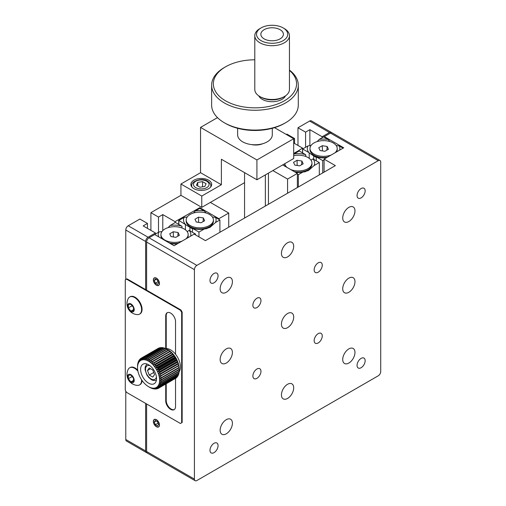 <?xml version="1.0" encoding="UTF-8"?>
<svg xmlns="http://www.w3.org/2000/svg" width="506" height="506" viewBox="0 0 506 506"><rect width="100%" height="100%" fill="white"/><g stroke="black" fill="none" stroke-linecap="round" stroke-linejoin="round"><path stroke-width="0.76" d="M331.639 132.736A3.466 1.999 120 0 0 331.215 132.332A3.466 1.999 120 0 0 329.482 132.502L322.132 136.746L309.874 129.675L305.58 132.148L297.983 127.765L309.628 121.042A3.466 1.999 -60 0 1 311.361 120.864L331.215 132.332M286.339 134.482L286.953 134.128L294.549 138.517L293.695 139.011M309.874 145.76L309.874 129.675M305.58 147.29L305.58 132.148M294.549 138.517L294.549 143.47M297.983 145.456L297.983 127.765M322.132 137.74L322.132 136.746M293.695 142.977L302.518 148.068L302.518 152.882M162.787 230.603L162.787 214.588L175.044 221.666L199.807 207.656L218.927 218.693L228.731 213.032L210.344 202.419M272.854 170.573L287.566 179.067L297.37 173.406L282.664 164.912M293.695 153.451L299.084 150.339L299.084 151.041M302.518 148.068L299.084 150.339M180.927 195.341L201.767 207.371L201.767 196.05L180.927 184.02L180.927 195.341L150.902 212.678L158.498 217.068L158.498 232.21M162.787 214.588L158.498 217.068M147.467 228.389L147.467 223.437L143.179 225.91L155.437 232.988L155.437 233.981M155.437 232.988L148.081 237.238A3.466 1.999 120 0 0 145.627 241.482L125.773 230.015A3.466 1.999 -60 0 1 128.227 225.771L139.871 219.047L147.467 223.437M150.902 230.369L150.902 212.678M297.37 173.406L297.37 187.555M287.566 179.067L287.566 193.222M268.446 173.122L268.446 204.26M228.731 213.032L228.731 227.188M218.927 218.693L218.927 219.402M199.807 207.656L199.807 208.364L204.222 210.913A16.293 9.405 0 0 0 195.386 210.913L199.807 208.364M178.966 220.395L178.966 219.686M178.726 224.354L178.726 219.547M175.044 222.659L175.044 221.666M125.773 230.015L125.773 279.552M125.773 391.081L125.773 439.486L145.627 450.947A3.466 1.999 120 0 0 146.348 452.535A3.466 1.999 120 0 0 146.911 452.693M145.627 241.482L145.627 289.603M145.627 403.396L145.627 450.947M146.348 452.535L126.494 441.074A3.466 1.999 -60 0 1 125.773 439.486M192.571 228.952L178.846 220.464L184.121 217.416A16.293 9.405 0 0 0 185.19 224.126M184.121 217.416L187.233 216.96M193.374 213.045L195.386 210.913M204.222 210.913L206.239 213.045M192.191 227.883A7.799 4.503 0 0 0 192.432 228.37M212.375 216.96L215.486 217.416L219.908 219.971L215.486 222.52A16.293 9.405 0 0 0 215.486 217.416M219.908 232.279L219.908 219.971M215.486 222.52L209.857 227.472L204.222 229.022L198.947 232.071L192.603 228.408A16.293 9.405 0 0 0 204.222 229.022M198.947 236.884L198.947 232.071M192.603 228.408L192.381 232.241M206.986 228.661A7.799 4.503 0 0 0 207.416 227.883M189.927 230.825L189.927 227.472M185.411 229.813L185.411 224.335M178.846 224.424L178.846 220.464M305.554 154.634A16.293 9.405 0 0 0 293.935 154.02L299.21 150.971L305.554 154.634L305.776 156.493L305.776 154.842M319.311 162.578L314.036 165.626A16.293 9.405 0 0 0 312.967 158.916L319.311 162.578L319.311 174.893M310.969 160.136L312.967 158.916M314.036 165.626L308.401 170.573L302.771 172.129A16.293 9.405 0 0 1 295.523 172.337M305.529 171.768A7.799 4.503 0 0 0 305.966 170.99M297.37 174.115L298.35 174.678L302.771 172.129M298.35 174.678L298.35 186.992M318.204 342.96A5.718 3.302 120 0 0 321.942 337.919A5.718 3.302 120 0 0 321.07 333.334A5.718 3.302 120 0 0 318.204 333.618A5.718 3.302 120 0 0 314.473 338.659A5.718 3.302 120 0 0 315.346 343.245A5.718 3.302 120 0 0 318.204 342.96M256.921 369A5.718 3.302 120 0 0 253.183 374.042A5.718 3.302 120 0 0 254.063 378.627A5.718 3.302 120 0 0 256.921 378.343A5.718 3.302 120 0 0 260.66 373.301A5.718 3.302 120 0 0 259.78 368.716A5.718 3.302 120 0 0 256.921 369M214.025 443.307A5.718 3.302 120 0 0 210.287 448.348A5.718 3.302 120 0 0 211.16 452.927A5.718 3.302 120 0 0 214.025 452.649A5.718 3.302 120 0 0 217.757 447.608A5.718 3.302 120 0 0 216.884 443.022A5.718 3.302 120 0 0 214.025 443.307M318.204 262.854A5.718 3.302 120 0 0 314.473 267.895A5.718 3.302 120 0 0 315.346 272.475A5.718 3.302 120 0 0 318.204 272.196A5.718 3.302 120 0 0 321.942 267.155A5.718 3.302 120 0 0 321.07 262.57A5.718 3.302 120 0 0 318.204 262.854M361.107 188.548A5.718 3.302 120 0 0 357.369 193.589A5.718 3.302 120 0 0 358.248 198.175A5.718 3.302 120 0 0 361.107 197.89A5.718 3.302 120 0 0 364.845 192.849A5.718 3.302 120 0 0 363.966 188.264A5.718 3.302 120 0 0 361.107 188.548M214.025 273.468A5.718 3.302 120 0 0 210.287 278.509A5.718 3.302 120 0 0 211.16 283.094A5.718 3.302 120 0 0 214.025 282.81A5.718 3.302 120 0 0 217.757 277.769A5.718 3.302 120 0 0 216.884 273.183A5.718 3.302 120 0 0 214.025 273.468M256.921 298.236A5.718 3.302 120 0 0 253.183 303.277A5.718 3.302 120 0 0 254.063 307.863A5.718 3.302 120 0 0 256.921 307.578A5.718 3.302 120 0 0 260.66 302.537A5.718 3.302 120 0 0 259.78 297.952A5.718 3.302 120 0 0 256.921 298.236M361.107 358.387A5.718 3.302 120 0 0 357.369 363.428A5.718 3.302 120 0 0 358.248 368.014A5.718 3.302 120 0 0 361.107 367.729A5.718 3.302 120 0 0 364.845 362.688A5.718 3.302 120 0 0 363.966 358.103A5.718 3.302 120 0 0 361.107 358.387M226.277 419.67A8.665 5.003 120 0 0 220.616 427.304A8.665 5.003 120 0 0 221.944 434.249A8.665 5.003 120 0 0 226.277 433.825A8.665 5.003 120 0 0 231.944 426.185A8.665 5.003 120 0 0 230.616 419.24A8.665 5.003 120 0 0 226.277 419.67M287.566 242.754A8.665 5.003 120 0 0 281.905 250.394A8.665 5.003 120 0 0 283.233 257.339A8.665 5.003 120 0 0 287.566 256.909A8.665 5.003 120 0 0 293.227 249.268A8.665 5.003 120 0 0 291.899 242.323A8.665 5.003 120 0 0 287.566 242.754M226.277 278.136A8.665 5.003 120 0 0 220.616 285.776A8.665 5.003 120 0 0 221.944 292.721A8.665 5.003 120 0 0 226.277 292.291A8.665 5.003 120 0 0 231.944 284.657A8.665 5.003 120 0 0 230.616 277.705A8.665 5.003 120 0 0 226.277 278.136M348.849 207.371A8.665 5.003 120 0 0 343.188 215.012A8.665 5.003 120 0 0 344.516 221.957A8.665 5.003 120 0 0 348.849 221.527A8.665 5.003 120 0 0 354.51 213.886A8.665 5.003 120 0 0 353.182 206.941A8.665 5.003 120 0 0 348.849 207.371M287.566 313.524A8.665 5.003 120 0 0 281.905 321.158A8.665 5.003 120 0 0 283.233 328.103A8.665 5.003 120 0 0 287.566 327.673A8.665 5.003 120 0 0 293.227 320.039A8.665 5.003 120 0 0 291.899 313.094A8.665 5.003 120 0 0 287.566 313.524M287.566 384.288A8.665 5.003 120 0 0 281.905 391.922A8.665 5.003 120 0 0 283.233 398.867A8.665 5.003 120 0 0 287.566 398.443A8.665 5.003 120 0 0 293.227 390.803A8.665 5.003 120 0 0 291.899 383.858A8.665 5.003 120 0 0 287.566 384.288M348.849 278.142A8.665 5.003 120 0 0 343.188 285.776A8.665 5.003 120 0 0 344.516 292.721A8.665 5.003 120 0 0 348.849 292.291A8.665 5.003 120 0 0 354.51 284.657A8.665 5.003 120 0 0 353.182 277.712A8.665 5.003 120 0 0 348.849 278.142M226.277 348.906A8.665 5.003 120 0 0 220.616 356.54A8.665 5.003 120 0 0 221.944 363.485A8.665 5.003 120 0 0 226.277 363.055A8.665 5.003 120 0 0 231.944 355.421A8.665 5.003 120 0 0 230.616 348.476A8.665 5.003 120 0 0 226.277 348.906M348.849 348.906A8.665 5.003 120 0 0 343.188 356.54A8.665 5.003 120 0 0 344.516 363.485A8.665 5.003 120 0 0 348.849 363.055A8.665 5.003 120 0 0 354.51 355.421A8.665 5.003 120 0 0 353.182 348.476A8.665 5.003 120 0 0 348.849 348.906M196.866 265.397A3.466 1.999 120 0 0 194.412 269.647L146.607 242.045A3.466 1.999 -60 0 1 149.061 237.801L196.866 265.397L378.267 160.668A3.466 1.999 120 0 1 380 160.497A3.466 1.999 120 0 1 380.721 162.084L380.721 371.549A3.466 1.999 120 0 1 378.267 375.794L196.866 480.529A3.466 1.999 120 0 1 195.133 480.7L147.328 453.104A3.466 1.999 -60 0 1 146.607 451.516L194.412 479.112A3.466 1.999 120 0 0 195.133 480.7M194.412 269.647L194.412 479.112M156.417 426.748A4.333 2.505 -120 0 0 158.58 426.963A4.333 2.505 -120 0 0 159.245 423.49A4.333 2.505 -120 0 0 156.417 419.67A4.333 2.505 -120 0 0 154.248 419.455A4.333 2.505 -120 0 0 153.584 422.927A4.333 2.505 -120 0 0 156.417 426.748M146.607 242.045L146.607 290.166M146.607 403.959L146.607 451.516M156.417 285.213A4.333 2.505 -120 0 0 158.58 285.428A4.333 2.505 -120 0 0 159.245 281.956A4.333 2.505 -120 0 0 156.417 278.136A4.333 2.505 -120 0 0 154.248 277.92A4.333 2.505 -120 0 0 153.584 281.393A4.333 2.505 -120 0 0 156.417 285.213M149.061 237.801L154.697 234.544L174.064 245.726L194.165 234.12L205.442 240.635L335.364 165.62L324.093 159.112L324.093 172.129M378.267 160.668L330.462 133.072L324.333 136.607L343.7 147.79L324.093 159.112M324.333 136.607L324.333 137.316M330.462 133.072A3.466 1.999 -60 0 1 332.195 132.895L380 160.497M336.167 145.488L339.286 145.943A16.293 9.405 0 0 1 339.646 150.13M316.174 160.769L316.402 156.936A16.293 9.405 0 0 0 326.427 157.758M316.402 156.936L322.739 160.598L324.093 159.82M302.639 148.992L307.914 145.943A16.293 9.405 0 0 0 308.983 152.654L302.639 148.992L302.639 152.951M316.37 157.48L313.726 156L313.726 159.352M313.726 156L309.21 152.863L309.21 158.34M307.914 145.943L311.032 145.488M317.167 141.572L319.185 139.441L323.6 136.892L328.021 139.441A16.293 9.405 0 0 0 319.185 139.441M328.021 139.441L330.032 141.572M315.984 156.411A7.799 4.503 0 0 0 316.225 156.898M343.087 148.144L339.286 145.943M322.739 160.598L322.739 172.913M187.176 231.609L189.174 230.388L195.512 234.05L194.778 234.474M190.604 236.182A16.293 9.405 0 0 0 189.174 230.388M170.471 243.652A16.293 9.405 0 0 0 177.385 243.81M181.983 227.966L181.983 226.315L181.983 227.966M181.755 226.106A16.293 9.405 0 0 0 170.136 225.493L175.411 222.444L181.983 226.315M154.577 234.62L158.871 231.995A16.293 9.405 0 0 0 158.783 236.903M158.871 231.995L161.983 231.539M168.125 227.624L170.136 225.493M195.512 234.898L195.512 234.05M208.63 180.199A10.398 6.002 0 0 0 197.296 178.896A10.398 6.002 0 0 0 190.876 184.443A10.398 6.002 0 0 0 193.924 188.687A10.398 6.002 0 0 0 205.253 189.99A10.398 6.002 0 0 0 211.679 184.443A10.398 6.002 0 0 0 208.63 180.199M274.518 127.657L293.695 138.733L293.695 158.542L256.921 179.775L221.375 159.251L221.375 184.728L201.767 196.05M201.767 207.371L244.562 182.666M256.921 179.775L256.921 159.959L293.695 138.733M180.927 184.02L200.54 172.698L200.54 127.404L256.921 159.959M200.54 172.698L221.375 184.728M200.54 127.404L217.498 117.62M251.273 144.545A12.131 7.008 0 0 0 262.867 143.672M254.79 59.797A41.6 24.016 0 0 0 225.543 66.83L225.543 66.83A41.6 24.016 0 0 0 225.543 100.802A41.6 24.016 0 0 0 284.378 100.802A41.6 24.016 0 0 0 289.457 70.391M224.316 67.538L225.543 66.83L224.316 67.538A43.333 25.022 180 0 0 211.628 85.229A43.333 25.022 180 0 0 238.377 108.347A43.333 25.022 180 0 0 285.605 102.92A43.333 25.022 180 0 0 298.293 85.229A43.333 25.022 180 0 0 289.457 70.087M211.628 85.229L211.628 105.046A43.333 25.022 0 0 0 224.316 122.737A43.333 25.022 0 0 0 285.605 122.737L285.605 122.737A43.333 25.022 0 0 0 298.293 105.046L298.293 85.229M284.378 123.445L285.605 122.737L284.378 123.445A41.6 24.016 180 0 1 225.543 123.445L224.316 122.737M237.63 128.296L237.63 134.767A17.337 10.006 0 0 0 248.326 144.014A17.337 10.006 0 0 0 267.219 141.844A17.337 10.006 0 0 0 272.298 134.767L272.298 128.296M284.378 96.551L283.151 97.26A15.597 9.007 180 0 1 281.279 98.183A15.597 9.007 180 0 1 261.09 97.26L259.863 96.551A17.337 10.006 0 0 0 282.297 97.576A17.337 10.006 0 0 0 284.378 96.551A17.337 10.006 0 0 0 289.457 89.473L289.457 35.692A17.337 10.006 180 0 1 282.297 43.794A17.337 10.006 180 0 1 264.246 44.61A17.337 10.006 180 0 1 254.79 35.692A17.337 10.006 180 0 1 259.863 28.621L261.09 27.912A15.597 9.007 0 0 0 260.255 40.126A15.597 9.007 0 0 0 281.279 41.568A15.597 9.007 0 0 0 283.151 27.912A15.597 9.007 0 0 0 262.962 26.989A15.597 9.007 0 0 0 261.09 27.912M283.151 27.912L284.378 28.621A17.337 10.006 180 0 1 289.457 35.692M265.505 29.013A11.265 6.502 0 0 0 260.856 34.282A11.265 6.502 0 0 0 267.004 40.075A11.265 6.502 0 0 0 278.736 39.544A11.265 6.502 0 0 0 283.385 34.282A11.265 6.502 0 0 0 277.237 28.481A11.265 6.502 0 0 0 265.505 29.013M254.79 35.692L254.79 89.473A17.337 10.006 0 0 0 259.863 96.551M175.538 354.244L175.538 321.588A6.932 4.004 -120 0 0 170.636 313.094A6.932 4.004 -120 0 0 167.163 312.752A6.932 4.004 -120 0 0 165.728 315.927L165.728 348.564M167.423 312.626A6.932 4.004 -120 0 0 166.221 315.643L166.221 348.558M166.221 383.776L166.221 400.562A6.932 4.004 -120 0 0 169.086 407.368A6.932 4.004 -120 0 0 174.336 409.525M165.728 384.06L165.728 400.847A6.932 4.004 -120 0 0 168.757 407.823A6.932 4.004 -120 0 0 174.102 409.683A6.932 4.004 -120 0 0 175.538 406.508L175.538 378.336M180.44 423.49L182.154 422.497L180.44 423.49L126.506 392.352L125.279 390.234L125.279 279.837L127 278.844L180.927 309.982L182.154 312.107L181.667 312.385L180.44 310.267L126.506 279.129M181.667 422.782L181.667 312.385M182.154 422.497L182.154 312.107M180.44 310.267L180.927 309.982M159.605 380.322A15.597 9.007 -120 0 0 148.568 361.214A15.597 9.007 -120 0 0 137.537 367.584L137.537 367.565A15.597 9.007 -120 0 0 148.568 386.692A15.597 9.007 -120 0 0 159.605 380.322M162.04 381.012L159.643 380.322L162.04 379.62L179.2 369.709L179.213 369.026L179.2 371.107L162.04 381.012A17.337 10.006 60 0 1 162.015 381.385L179.175 371.474A17.337 10.006 -120 0 0 179.2 371.107M179.2 369.709A17.337 10.006 -120 0 0 179.175 369.317L162.015 379.222A17.337 10.006 60 0 1 162.04 379.62M162.015 379.222L159.554 378.671L161.863 377.754L179.029 367.843L179.124 367.375L179.175 369.317M179.029 367.843A17.337 10.006 -120 0 0 178.966 367.432L161.806 377.337A17.337 10.006 60 0 1 161.863 377.754M161.806 377.337L159.295 376.951L178.865 365.648L178.966 367.432M178.662 365.908A17.337 10.006 -120 0 0 178.561 365.484L161.401 375.389A17.337 10.006 60 0 1 161.503 375.813M161.401 375.389L158.865 375.18L160.959 373.839L178.118 363.934L178.435 363.877L178.561 365.484M178.118 363.934A17.337 10.006 -120 0 0 177.973 363.504L160.813 373.409A17.337 10.006 60 0 1 160.959 373.839M160.813 373.409L158.277 373.384L160.231 371.853L177.391 361.942L177.846 362.087L177.973 363.504M177.391 361.942A17.337 10.006 -120 0 0 177.214 361.518L160.054 371.423A17.337 10.006 60 0 1 160.231 371.853M160.054 371.423L157.53 371.606L159.346 369.886L176.505 359.981L177.1 360.304L177.214 361.518M176.505 359.981A17.337 10.006 -120 0 0 176.29 359.564L159.131 369.469A17.337 10.006 60 0 1 159.346 369.886M159.131 369.469L156.645 369.861L158.308 367.976L175.468 358.071L176.221 358.558L176.29 359.564M175.468 358.071A17.337 10.006 -120 0 0 175.228 357.666L158.068 367.571A17.337 10.006 60 0 1 158.308 367.976M158.068 367.571L155.633 368.178L157.132 366.148L174.292 356.243L175.209 356.875L175.228 357.666M174.292 356.243A17.337 10.006 -120 0 0 174.026 355.857L156.866 365.768A17.337 10.006 60 0 1 157.132 366.148M156.866 365.768L154.513 366.584L155.848 364.434L173.008 354.523L174.083 355.288L174.026 355.857M173.008 354.523A17.337 10.006 -120 0 0 172.717 354.168L155.557 364.08A17.337 10.006 60 0 1 155.848 364.434M155.557 364.08L153.299 365.111L154.463 362.853L171.623 352.948L172.869 353.814L172.717 354.168M171.623 352.948A17.337 10.006 -120 0 0 171.313 352.625L154.153 362.536A17.337 10.006 60 0 1 154.463 362.853M154.153 362.536L152.009 363.776L153.008 361.442L170.168 351.531L171.313 352.625M170.168 351.531A17.337 10.006 -120 0 0 169.845 351.253L152.685 361.157A17.337 10.006 60 0 1 153.008 361.442M152.685 361.157L150.661 362.606L151.496 360.215L168.656 350.304L169.845 351.253M168.656 350.304A17.337 10.006 -120 0 0 168.327 350.07L151.167 359.975A17.337 10.006 60 0 1 151.496 360.215M151.167 359.975L149.283 361.607L149.959 359.19L167.119 349.285A17.337 10.006 -120 0 0 166.955 349.184A17.337 10.006 -120 0 0 166.79 349.089L149.631 359.001A17.337 10.006 60 0 1 149.795 359.096A17.337 10.006 60 0 1 149.959 359.19M149.631 359.001L147.897 360.803L148.422 358.393L165.582 348.482A17.337 10.006 -120 0 0 165.253 348.343L148.094 358.248A17.337 10.006 60 0 1 148.422 358.393M148.094 358.248L146.519 360.215L146.911 357.824L164.07 347.919A17.337 10.006 -120 0 0 163.748 347.831L146.588 357.736A17.337 10.006 60 0 1 146.911 357.824M146.588 357.736L145.178 359.836L145.437 357.502L162.597 347.597A17.337 10.006 -120 0 0 162.287 347.559L145.127 357.464A17.337 10.006 60 0 1 145.437 357.502M145.127 357.464L143.887 359.677L144.039 357.426L161.199 347.521A17.337 10.006 -120 0 0 160.908 347.54L143.748 357.445A17.337 10.006 60 0 1 144.039 357.426M143.748 357.445L142.667 359.747L142.73 357.603L159.89 347.698A17.337 10.006 -120 0 0 159.618 347.767L142.458 357.672A17.337 10.006 60 0 1 142.73 357.603M142.458 357.672L141.547 360.044L141.528 358.027L158.688 348.122A17.337 10.006 -120 0 0 158.448 348.242L141.288 358.147A17.337 10.006 60 0 1 141.528 358.027M141.288 358.147L140.535 360.557L140.459 358.691L141.263 358.223M137.537 367.565L137.556 365.484A17.337 10.006 60 0 1 137.575 365.111L137.727 363.814A17.337 10.006 60 0 1 137.79 363.472L137.885 364.592L138.087 362.296A17.337 10.006 60 0 1 138.189 361.992L138.315 363.314L138.638 360.949A17.337 10.006 60 0 1 138.777 360.689L138.903 362.201L139.359 359.798A17.337 10.006 60 0 1 139.536 359.576L139.65 361.278L140.244 358.862A17.337 10.006 60 0 1 140.459 358.691M148.568 364.756A11.265 6.502 60 0 1 155.93 374.687A11.265 6.502 60 0 1 154.203 383.712A11.265 6.502 60 0 1 148.568 383.156A11.265 6.502 60 0 1 141.212 373.226A11.265 6.502 60 0 1 142.939 364.2A11.265 6.502 60 0 1 148.568 364.756M159.89 347.698L160.37 347.85M161.199 347.521L161.895 347.786M162.597 347.597L163.482 347.983M164.07 347.919L165.108 348.425M165.582 348.482L166.752 349.115M168.182 349.893L166.955 349.184L168.182 349.893A15.597 9.007 -120 0 1 179.213 369L179.213 369.026M150.004 387.476L151.167 388.102A17.337 10.006 60 0 0 151.496 388.247L152.685 388.671A17.337 10.006 60 0 0 153.008 388.76L152.009 388.051L154.153 388.994A17.337 10.006 60 0 0 154.463 389.025L153.299 388.21L155.557 389.063A17.337 10.006 60 0 0 155.848 389.051L154.513 388.134L156.866 388.893A17.337 10.006 60 0 0 157.132 388.823L155.633 387.843L158.068 388.469A17.337 10.006 60 0 0 158.308 388.349L156.645 387.33L159.131 387.805L176.29 377.9A17.337 10.006 -120 0 0 176.505 377.729L159.346 387.634A17.337 10.006 60 0 1 159.131 387.805M154.855 388.804L154.463 389.025M156.386 388.741L155.848 389.051M157.84 388.412L157.132 388.823M175.493 378.361L158.308 388.349M159.346 387.634L157.53 386.603L160.054 386.913L177.214 377.008A17.337 10.006 -120 0 0 177.391 376.787L160.231 386.692A17.337 10.006 60 0 1 160.054 386.913M176.594 377.368L176.505 377.729M160.231 386.692L158.277 385.68L160.813 385.806L177.973 375.901A17.337 10.006 -120 0 0 178.118 375.635L160.959 385.54A17.337 10.006 60 0 1 160.813 385.806M177.511 376.167L177.391 376.787M160.959 385.54L158.865 384.573L161.401 384.503L178.561 374.598A17.337 10.006 -120 0 0 178.662 374.288L161.503 384.199A17.337 10.006 60 0 1 161.401 384.503M178.232 374.782L178.118 375.635M161.503 384.199L159.295 383.295L161.806 383.017L178.966 373.112A17.337 10.006 -120 0 0 179.029 372.77L161.863 382.681A17.337 10.006 60 0 1 161.806 383.017M178.763 373.232L178.662 374.288M161.863 382.681L159.554 381.872L162.015 381.385M179.086 371.53L179.029 372.77M158.865 375.18L178.435 363.877M158.277 373.384L177.846 362.087M157.53 371.606L177.1 360.304M156.645 369.861L176.221 358.558M155.633 368.178L175.209 356.875M154.513 366.584L174.083 355.288M153.299 365.111L172.869 353.814M167.119 349.285L168.327 350.07M138.189 361.992L138.517 361.803M138.777 360.689L139.239 360.417M139.536 359.576L140.156 359.222M149.959 387.495A17.337 10.006 60 0 1 149.795 387.4L148.568 386.692M258.749 95.843A13.864 8.007 0 0 0 262.317 99.385A13.864 8.007 0 0 0 285.492 95.843M165.759 348.577A13.864 8.007 60 0 1 170.636 349.893A13.864 8.007 60 0 1 179.149 360.525A13.864 8.007 60 0 1 179.073 371.859M192.021 187.188A9.532 5.503 180 0 1 191.742 185.86C190.534 181.629 201.685 177.1 207.656 181.173C210.167 183.185 211.217 184.747 210.812 185.86A9.532 5.503 180 0 1 210.528 187.188M199.978 187.233L204.816 186.486L206.106 183.697L202.571 181.654L197.738 182.4L196.442 185.19L199.978 187.233M197.738 185.942L197.738 182.4M202.571 186.834L202.571 181.654M152.793 377.096L154.558 374.579L152.793 370.025L149.251 367.982L147.486 370.5L149.251 375.054L152.793 377.096M153.742 372.467L149.251 375.054M150.548 368.729L147.486 370.5M130.921 311.519A4.655 2.688 -120 0 0 134.21 309.621A4.655 2.688 -120 0 0 130.921 303.916A4.655 2.688 -120 0 0 127.626 305.82A4.655 2.688 -120 0 0 130.921 311.519M134.596 297.528A9.88 5.705 60 0 1 141.054 306.238A9.88 5.705 60 0 1 139.536 314.15A9.88 5.705 60 0 1 137.588 314.612A10.942 10.942 0 0 1 128.284 298.496A9.88 5.705 60 0 1 129.656 297.041A9.88 5.705 60 0 1 134.596 297.528M129.656 297.041L130.15 296.756A9.88 5.705 60 0 1 135.089 297.243A9.88 5.705 60 0 1 141.541 305.953A9.88 5.705 60 0 1 140.029 313.872L139.536 314.15M130.921 311.152L133.495 310.918L133.495 307.49L130.921 304.283L128.347 304.517L128.347 307.945L130.921 311.152L133.495 309.666M132.117 305.769L128.347 307.945M130.921 382.283A4.655 2.688 -120 0 0 134.21 380.385A4.655 2.688 -120 0 0 130.921 374.68A4.655 2.688 -120 0 0 127.626 376.584A4.655 2.688 -120 0 0 130.921 382.283M141.56 379.747A9.88 5.705 60 0 1 139.536 384.921A9.88 5.705 60 0 1 137.588 385.376A10.942 10.942 0 0 1 128.284 369.266A9.88 5.705 60 0 1 129.656 367.805A9.88 5.705 60 0 1 134.596 368.292A9.88 5.705 60 0 1 137.936 371.202M129.656 367.805L130.15 367.52A9.88 5.705 60 0 1 135.089 368.014A9.88 5.705 60 0 1 137.746 370.152M142.066 380.487A9.88 5.705 60 0 1 140.029 384.636L139.536 384.921M130.921 381.916L133.495 381.688L133.495 378.254L130.921 375.054L128.347 375.281L128.347 378.716L130.921 381.916L133.495 380.43M132.117 376.54L128.347 378.716M169.143 242.886A13.605 7.856 0 0 0 178.422 243.209M187.6 237.915A13.605 7.856 0 0 0 188.162 235.676L188.162 234.544A13.605 7.856 0 0 0 184.178 228.99A13.605 7.856 0 0 0 169.346 227.289A13.605 7.856 0 0 0 160.946 234.544A13.605 7.856 0 0 0 164.931 240.103A13.605 7.856 0 0 0 182.122 241.077M185.866 238.914A13.605 7.856 0 0 0 188.162 234.544M173.261 231.754L169.725 233.797L171.015 236.587L175.848 237.339L179.39 235.296L178.093 232.501L173.261 231.754L173.387 236.953M177.846 236.182L178.093 232.501M160.946 234.544L160.946 235.676A13.605 7.856 0 0 0 162.072 238.8M186.195 219.971L186.195 221.103A13.605 7.856 0 0 0 189.927 226.505A13.605 7.856 0 0 0 190.18 226.656A13.605 7.856 0 0 0 209.68 226.505A13.605 7.856 0 0 0 213.412 221.103L213.412 219.971A13.605 7.856 0 0 0 209.427 214.411A13.605 7.856 0 0 0 194.595 212.71A13.605 7.856 0 0 0 186.195 219.971A13.605 7.856 0 0 0 190.18 225.524A13.605 7.856 0 0 0 205.012 227.226A13.605 7.856 0 0 0 213.412 219.971M198.51 217.175L194.974 219.218L196.265 222.014L201.097 222.76L204.639 220.717L203.342 217.928L198.51 217.175L198.637 222.381M203.096 221.609L203.342 217.928M294.479 171.736A13.605 7.856 0 0 0 308.224 169.611A13.605 7.856 0 0 0 311.955 164.203L311.955 163.071A13.605 7.856 0 0 0 307.971 157.518A13.605 7.856 0 0 0 293.695 155.69M290.786 169.605A13.605 7.856 0 0 0 304.764 170.003A13.605 7.856 0 0 0 311.955 163.071M297.054 160.282L293.518 162.325L294.815 165.114L299.647 165.867L303.183 163.824L301.886 161.028L297.054 160.282L297.18 165.481M301.639 164.709L301.886 161.028M284.783 163.685A13.605 7.856 0 0 0 287.041 167.442M284.745 163.71L284.745 164.203A13.605 7.856 0 0 0 285.308 166.442M334.909 152.863A13.605 7.856 0 0 0 337.205 148.498A13.605 7.856 0 0 0 333.22 142.939A13.605 7.856 0 0 0 318.394 141.237A13.605 7.856 0 0 0 309.995 148.498L309.995 149.631A13.605 7.856 0 0 0 313.726 155.032A13.605 7.856 0 0 0 313.979 155.184A13.605 7.856 0 0 0 327.471 157.157M336.648 151.863A13.605 7.856 0 0 0 337.205 149.631L337.205 148.498M309.995 148.498A13.605 7.856 0 0 0 313.979 154.052A13.605 7.856 0 0 0 331.164 155.026M322.303 145.703L318.767 147.746L320.064 150.541L324.896 151.288L328.432 149.245L327.135 146.455L322.303 145.703L322.43 150.908M326.889 150.137L327.135 146.455M156.417 285.074A4.162 2.403 -120 0 0 159.358 283.373A4.162 2.403 -120 0 0 156.417 278.281A4.162 2.403 -120 0 0 153.476 279.976A4.162 2.403 -120 0 0 156.417 285.074L156.417 285.074M157.474 284.41L158.536 282.905L157.474 280.166L155.355 278.939L154.292 280.45L155.355 283.189L157.474 284.41M158.043 281.633L155.355 283.189M156.133 279.388L154.292 280.45M156.417 426.602A4.162 2.403 -120 0 0 159.358 424.907A4.162 2.403 -120 0 0 156.417 419.809A4.162 2.403 -120 0 0 153.476 421.511A4.162 2.403 -120 0 0 156.417 426.602L156.417 426.602M157.474 425.944L158.536 424.433L157.474 421.7L155.355 420.473L154.292 421.985L155.355 424.717L157.474 425.944M158.043 423.161L155.355 424.717M156.133 420.922L154.292 421.985M329.482 132.502L309.628 121.042M128.227 225.771L148.081 237.238M165.728 315.927L166.221 315.643M165.728 400.847L166.221 400.562M195.759 187.631A7.799 4.503 0 0 0 206.79 187.631A7.799 4.503 0 0 0 206.79 181.262A7.799 4.503 0 0 0 195.759 181.262A7.799 4.503 0 0 0 195.759 187.631M149.909 365.661A7.799 4.503 -120 0 0 145.532 370.019A7.799 4.503 -120 0 0 151.022 378.905A7.799 4.503 -120 0 0 156.424 376.945M265.359 206.037L265.359 174.899M244.562 218.048L244.562 172.635M146.885 363.991L145.197 366.856L145.07 369.81L146.841 374.946L148.694 377.489L151.383 379.702L153.122 380.455L156.354 380.398M205.727 228.914L209.68 226.505M193.4 228.617L189.927 226.505M304.277 172.015L308.224 169.611M317.192 157.145L313.726 155.032"/></g></svg>
